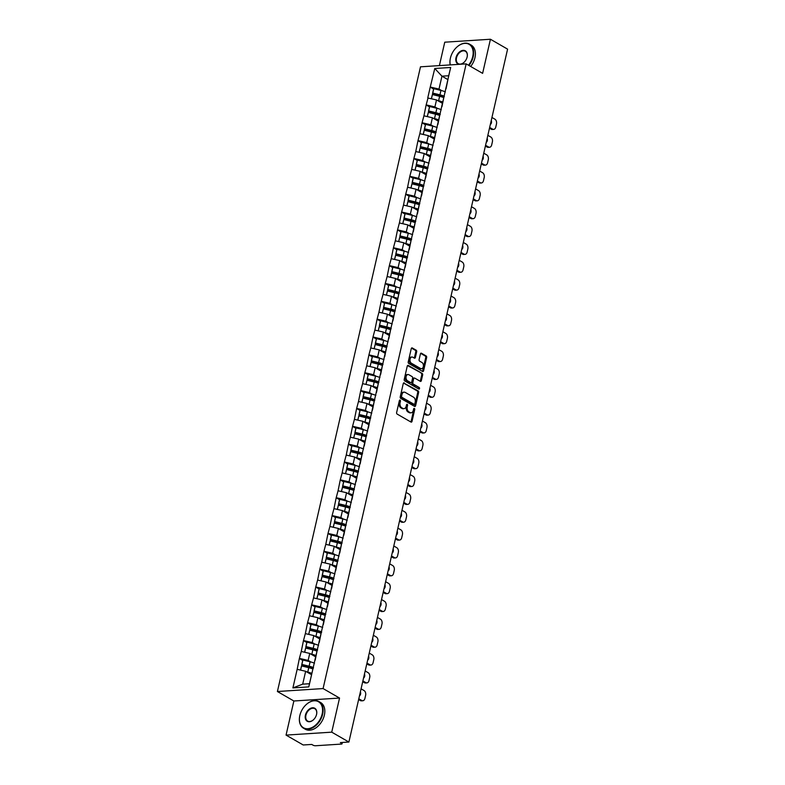 <?xml version="1.0" encoding="UTF-8"?>
<svg xmlns="http://www.w3.org/2000/svg" width="785" height="785" viewBox="0 0 785 785"><rect width="100%" height="100%" fill="white"/><g stroke="black" fill="none" stroke-linecap="round" stroke-linejoin="round"><path stroke-width="1.18" d="M400.085 400.095A0.844 0.569 86.3 0 0 399.369 400.576L396.631 412.508A1.207 0.805 86.3 0 0 397.141 414.078L410.987 422.055A1.207 0.805 86.3 0 0 412.017 421.368L414.745 409.436A0.844 0.569 86.3 0 0 413.675 408.818L413.322 410.359A3.866 2.591 86.3 0 1 411.104 412.802A3.866 2.591 86.3 0 1 410.035 412.537L408.877 411.87A3.866 2.591 86.3 0 1 407.238 406.856L407.592 405.315A0.844 0.569 86.3 0 0 406.522 404.697L406.169 406.237A3.866 2.591 86.3 0 1 403.951 408.681A3.866 2.591 86.3 0 1 402.882 408.416L401.724 407.749A3.866 2.591 86.3 0 1 400.085 402.734L400.438 401.194A0.844 0.569 86.3 0 0 400.085 400.095M416.678 351.768A1.207 0.805 86.3 0 0 416.168 350.198L412.282 347.961A1.207 0.805 86.3 0 0 411.262 348.638L408.22 361.895A1.207 0.805 86.3 0 0 408.74 363.465L422.585 371.442A1.207 0.805 86.3 0 0 423.606 370.765L426.647 357.509A1.207 0.805 86.3 0 0 426.127 355.939L421.437 353.23A1.207 0.805 86.3 0 0 420.417 353.917L419.111 359.589A1.207 0.805 86.3 0 0 419.622 361.159L421.957 362.493A3.238 2.169 86.3 0 1 423.419 366.036A3.238 2.169 86.3 0 1 421.476 368.724A3.238 2.169 86.3 0 1 420.574 368.508L411.458 363.259A3.238 2.169 86.3 0 1 409.996 359.716A3.238 2.169 86.3 0 1 411.939 357.018A3.238 2.169 86.3 0 1 412.841 357.244L414.352 358.117A1.207 0.805 86.3 0 0 415.383 357.44L416.678 351.768L415.765 351.827A1.207 0.805 86.3 0 0 415.255 350.257L411.517 348.108M339.542 698.051L293.865 700.995L286.054 735.103L331.731 732.16L339.542 698.051L323.086 688.563L466.162 63.879L482.618 73.358L490.429 39.25L507.591 49.141L348.893 742.041L340.356 742.59L341.603 743.316L341.789 742.502M331.731 732.16L348.893 742.041M404.285 382.903A1.207 0.805 86.3 0 0 403.254 383.58L400.222 396.837A1.207 0.805 86.3 0 0 400.733 398.407L414.578 406.385A1.207 0.805 86.3 0 0 415.608 405.698L418.64 392.441A1.207 0.805 86.3 0 0 418.13 390.881L403.627 382.943M404.226 379.371L407.258 366.114A1.207 0.805 86.3 0 1 408.288 365.427L422.134 373.405A1.207 0.805 86.3 0 1 422.644 374.975L421.339 380.647A1.207 0.805 86.3 0 1 420.318 381.333L414.706 378.095A1.207 0.805 86.3 0 0 413.675 378.772L412.812 382.54A1.207 0.805 86.3 0 0 413.322 384.1L419.17 387.476A0.844 0.569 86.3 0 1 418.807 389.046L404.736 380.931A1.207 0.805 86.3 0 1 404.226 379.371M323.086 688.563L277.409 691.516L420.485 66.823L466.162 63.879M433.605 89.048L430.239 87.106L427.746 97.978L436.509 99.93L442.387 103.316M430.239 87.106L434.772 68.491L450.668 67.471L308.799 686.895L292.903 687.915L297.162 669.32L305.65 671.283L311.537 674.678M302.745 660.411L299.379 658.468L297.162 669.32M299.379 658.468L301.254 651.462L309.741 653.424L315.619 656.819M306.837 642.552L303.471 640.609L301.254 651.462M303.471 640.609L305.345 633.613L313.823 635.575L319.711 638.961M310.929 624.693L307.563 622.75L305.345 633.613M307.563 622.75L309.427 615.754L317.915 617.716L323.803 621.112M315.021 606.844L311.645 604.901L309.427 615.754M311.645 604.901L313.519 597.905L322.007 599.868L327.894 603.253M319.102 588.986L315.737 587.043L313.519 597.905M315.737 587.043L317.611 580.046L326.099 582.009L331.976 585.404M323.194 571.137L319.829 569.194L317.611 580.046M319.829 569.194L321.703 562.188L330.181 564.15L336.068 567.545M327.286 553.278L323.911 551.335L321.703 562.188M323.911 551.335L325.785 544.339L334.273 546.301L340.16 549.686M331.378 535.419L328.002 533.476L325.785 544.339M328.002 533.476L329.877 526.48L338.364 528.442L344.252 531.837M335.46 517.57L332.094 515.627L329.877 526.48M332.094 515.627L333.968 508.631L342.456 510.593L348.334 513.979M339.552 499.711L336.186 497.768L333.968 508.631M336.186 497.768L338.06 490.772L346.538 492.735L352.426 496.12M343.644 481.862L340.268 479.92L338.06 490.772M340.268 479.92L342.142 472.913L350.63 474.876L356.518 478.271M347.735 464.004L344.36 462.061L342.142 472.913M344.36 462.061L346.234 455.064L354.722 457.027L360.6 460.412M351.817 446.145L348.452 444.202L346.234 455.064M348.452 444.202L350.326 437.206L358.814 439.168L364.691 442.563M355.909 428.296L352.543 426.353L350.326 437.206M352.543 426.353L354.418 419.357L362.896 421.319L368.783 424.705M360.001 410.437L356.625 408.494L354.418 419.357M356.625 408.494L358.5 401.498L366.988 403.461L372.875 406.846M364.093 392.588L360.717 390.645L358.5 401.498M360.717 390.645L362.591 383.639L371.079 385.602L376.957 388.997M368.175 374.73L364.809 372.787L362.591 383.639M364.809 372.787L366.683 365.79L375.171 367.753L381.049 371.138M372.267 356.871L368.901 354.928L366.683 365.79M368.901 354.928L370.775 347.932L379.253 349.894L385.141 353.289M376.358 339.022L372.983 337.079L370.775 347.932M372.983 337.079L374.857 330.083L383.345 332.045L389.232 335.43M380.45 321.163L377.075 319.22L374.857 330.083M377.075 319.22L378.949 312.224L387.437 314.186L393.314 317.572M384.532 303.314L381.167 301.371L378.949 312.224M381.167 301.371L383.041 294.365L391.529 296.328L397.406 299.723M388.624 285.455L385.258 283.513L383.041 294.365M385.258 283.513L387.133 276.516L395.611 278.479L401.498 281.864M392.716 267.597L389.34 265.654L387.133 276.516M389.34 265.654L391.215 258.658L399.702 260.62L405.59 264.015M396.808 249.748L393.432 247.805L391.215 258.658M393.432 247.805L395.306 240.809L403.794 242.771L409.672 246.156M400.89 231.889L397.524 229.946L395.306 240.809M397.524 229.946L399.398 222.95L407.886 224.912L413.764 228.298M404.981 214.04L401.616 212.097L399.398 222.95M401.616 212.097L403.49 205.091L411.968 207.054L417.855 210.449M409.073 196.181L405.698 194.238L403.49 205.091M405.698 194.238L407.572 187.242L416.06 189.205L421.947 192.59M413.165 178.323L409.79 176.38L407.572 187.242M409.79 176.38L411.664 169.383L420.152 171.346L426.029 174.741M417.247 160.474L413.881 158.531L411.664 169.383M413.881 158.531L415.756 151.534L424.243 153.497L430.121 156.882M421.339 142.615L417.973 140.672L415.756 151.534M417.973 140.672L419.838 133.676L428.325 135.638L434.213 139.024M425.431 124.766L422.055 122.823L419.838 133.676M422.055 122.823L423.929 115.817L432.417 117.779L438.305 121.175M429.523 106.907L426.147 104.964L423.929 115.817M426.147 104.964L428.021 97.968M441.965 106.642L443.917 96.938M436.509 99.93L434.91 106.907L437.608 108.467M441.67 106.475L442.318 103.924M426.422 104.945L434.91 106.907M437.873 124.501L439.826 114.796M432.417 117.779L430.818 124.766L433.516 126.316M437.579 124.324L438.226 121.773M422.33 122.803L430.818 124.766M433.781 142.35L435.734 132.645M428.325 135.638L426.726 142.615L429.424 144.175M433.487 142.183L434.134 139.632M418.248 140.652L426.726 142.615M429.699 160.209L431.652 150.504M424.243 153.497L422.644 160.474L425.333 162.024M429.395 160.042L430.052 157.491M414.156 158.511L422.644 160.474M425.607 178.067L427.56 168.363M420.152 171.346L418.552 178.332L421.251 179.883M425.313 177.891L425.961 175.34M410.064 176.37L418.552 178.332M421.516 195.916L423.468 186.212M416.06 189.205L414.46 196.181L417.159 197.742M421.221 195.75L421.869 193.198M405.973 194.219L414.46 196.181M417.424 213.775L419.376 204.071M411.968 207.054L410.369 214.04L413.067 215.59M417.129 213.599L417.777 211.047M401.891 212.078L410.369 214.04M413.342 231.624L415.294 221.919M407.886 224.912L406.287 231.889L408.975 233.449M413.047 231.457L413.695 228.906M397.799 229.926L406.287 231.889M409.25 249.483L411.203 239.778M403.794 242.771L402.195 249.748L404.893 251.298M408.956 249.316L409.603 246.765M393.707 247.785L402.195 249.748M405.158 267.342L407.111 257.637M399.702 260.62L398.103 267.607L400.801 269.157M404.864 267.165L405.511 264.614M389.615 265.644L398.103 267.607M401.066 285.19L403.019 275.486M395.611 278.479L394.011 285.455L396.71 287.016M400.772 285.024L401.42 282.472M385.533 283.493L394.011 285.455M396.984 303.049L398.937 293.345M391.529 296.328L389.929 303.314L392.618 304.865M396.69 302.873L397.338 300.321M381.441 301.352L389.929 303.314M392.892 320.898L394.845 311.194M387.437 314.186L385.837 321.163L388.536 322.723M392.598 320.731L393.246 318.18M377.349 319.201L385.837 321.163M388.801 338.757L390.753 329.052M383.345 332.045L381.745 339.022L384.444 340.572M388.506 338.59L389.154 336.039M373.258 337.059L381.745 339.022M384.709 356.616L386.662 346.911M379.253 349.894L377.654 356.881L380.352 358.431M384.414 356.439L385.062 353.888M369.176 354.918L377.654 356.881M380.627 374.465L382.58 364.76M375.171 367.753L373.572 374.73L376.26 376.29M380.332 374.298L380.98 371.747M365.084 372.767L373.572 374.73M376.535 392.323L378.488 382.619M371.079 385.602L369.48 392.588L372.178 394.139M376.241 392.147L376.888 389.596M360.992 390.626L369.48 392.588M372.443 410.172L374.396 400.468M366.988 403.461L365.388 410.447L368.087 411.997M372.149 410.005L372.796 407.454M356.9 408.475L365.388 410.447M368.351 428.031L370.304 418.326M362.896 421.319L361.296 428.296L363.995 429.846M368.057 427.864L368.705 425.313M352.818 426.334L361.296 428.296M364.269 445.89L366.222 436.185M358.814 439.168L357.214 446.155L359.903 447.705M363.975 445.713L364.623 443.162M348.726 444.192L357.214 446.155M360.178 463.739L362.13 454.034M354.722 457.027L353.122 464.004L355.821 465.564M359.883 463.572L360.531 461.021M344.635 462.041L353.122 464.004M356.086 481.597L358.038 471.893M350.63 474.876L349.031 481.862L351.729 483.413M355.791 481.421L356.439 478.87M340.543 479.9L349.031 481.862M351.994 499.446L353.947 489.742M346.538 492.735L344.939 499.721L347.637 501.272M351.7 499.28L352.357 496.728M336.461 497.749L344.939 499.721M347.912 517.305L349.865 507.601M342.456 510.593L340.857 517.57L343.545 519.12M347.618 517.138L348.265 514.587M332.369 515.608L340.857 517.57M343.82 535.164L345.773 525.459M338.364 528.442L336.765 535.429L339.463 536.979M343.526 534.987L344.173 532.436M328.277 533.466L336.765 535.429M339.728 553.013L341.681 543.308M334.273 546.301L332.673 553.278L335.372 554.838M339.434 552.846L340.082 550.295M324.185 551.315L332.673 553.278M335.646 570.872L337.589 561.167M330.181 564.15L328.581 571.137L331.28 572.687M335.342 570.705L336 568.144M320.103 569.174L328.581 571.137M331.555 588.721L333.507 579.026M326.099 582.009L324.499 588.995L327.188 590.546M331.26 588.554L331.908 586.003M316.012 587.023L324.499 588.995M327.463 606.579L329.415 596.875M322.007 599.868L320.408 606.844L323.106 608.395M327.168 606.413L327.816 603.861M311.92 604.882L320.408 606.844M323.371 624.438L325.324 614.733M317.915 617.716L316.316 624.703L319.014 626.253M323.077 624.261L323.724 621.71M307.828 622.74L316.316 624.703M319.289 642.287L321.242 632.582M313.823 635.575L312.224 642.552L314.922 644.112M318.985 642.12L319.642 639.569M303.746 640.589L312.224 642.552M315.197 660.146L317.15 650.441M309.741 653.424L308.142 660.411L310.831 661.961M314.903 659.979L315.55 657.418M299.654 658.448L308.142 660.411M286.054 735.103L303.216 744.985L311.763 744.435L313.009 745.161A1.845 0.559 -167.1 0 0 315.56 745.75L341.406 744.082A1.845 0.559 -167.1 0 0 342.034 743.817A1.845 0.559 -167.1 0 0 341.603 743.316M305.65 671.283L302.696 684.157L309.457 683.725L313.058 668.3M309.457 683.725L308.799 686.895M292.903 687.915L302.696 684.157M490.429 39.25L444.752 42.194L439.394 65.606M293.865 700.995L277.409 691.516M446.057 88.793L448.706 75.743L441.945 76.174L439.001 89.058L441.69 90.609M447.833 79.57L441.945 76.174L434.772 68.491M445.752 88.617L446.41 86.065M448.706 75.743L450.668 67.471M430.514 87.096L439.001 89.058M399.418 400.419A0.844 0.569 86.3 0 1 399.526 401.253L399.173 402.793A3.866 2.591 86.3 0 0 400.811 407.808L401.724 407.749M403.951 408.681L403.039 408.74A3.866 2.591 86.3 0 1 401.969 408.475L400.811 407.808M411.104 412.802L410.192 412.861A3.866 2.591 86.3 0 1 409.122 412.596L407.964 411.929A3.866 2.591 86.3 0 1 406.326 406.915L406.679 405.374A0.844 0.569 86.3 0 0 406.571 404.54M410.84 421.967A1.207 0.805 86.3 0 0 411.104 421.427L413.832 409.495A0.844 0.569 86.3 0 0 413.724 408.661M414.431 406.296A1.207 0.805 86.3 0 0 414.696 405.757L417.728 392.5A1.207 0.805 86.3 0 0 417.218 390.94L403.519 383.041M401.577 396.219A0.844 0.569 86.3 0 0 401.94 397.318L414.097 404.324A0.844 0.569 86.3 0 0 414.814 403.843L415.186 402.214A3.866 2.591 86.3 0 0 413.548 397.2L405.237 392.412A3.866 2.591 86.3 0 0 404.167 392.147A3.866 2.591 86.3 0 0 401.949 394.59L401.577 396.219L400.664 396.278A0.844 0.569 86.3 0 0 401.027 397.377L401.94 397.318M413.636 404.353A0.844 0.569 86.3 0 1 413.175 404.383L401.027 397.377M404.167 392.147L403.254 392.206A3.866 2.591 86.3 0 0 401.037 394.649L401.949 394.59M400.664 396.278L401.037 394.649M407.523 365.575L422.134 373.405M420.171 381.245A1.207 0.805 86.3 0 0 420.426 380.705L421.731 375.034A1.207 0.805 86.3 0 0 421.221 373.464M413.783 378.154A1.207 0.805 86.3 0 0 412.763 378.831L411.899 382.599A1.207 0.805 86.3 0 0 412.41 384.159L419.17 387.476M418.523 388.879A0.844 0.569 86.3 0 0 418.258 387.535M408.877 374.739A3.238 2.169 86.3 0 0 407.974 374.514A3.238 2.169 86.3 0 0 406.031 377.202A3.238 2.169 86.3 0 0 407.493 380.745L410.712 382.599A1.207 0.805 86.3 0 0 411.733 381.912L412.596 378.154A1.207 0.805 86.3 0 0 412.086 376.584L408.877 374.739M407.974 374.514L407.062 374.573A3.238 2.169 86.3 0 0 405.119 377.261A3.238 2.169 86.3 0 0 406.581 380.803L407.493 380.745M410.457 382.609A1.207 0.805 86.3 0 1 409.799 382.658L406.581 380.803M414.205 358.038A1.207 0.805 86.3 0 0 414.47 357.499L415.765 351.827M411.939 357.018L411.026 357.077A3.238 2.169 86.3 0 0 409.083 359.775A3.238 2.169 86.3 0 0 410.545 363.318L411.458 363.259M421.476 368.724L420.554 368.783A3.238 2.169 86.3 0 1 419.661 368.567L410.545 363.318M422.438 371.354A1.207 0.805 86.3 0 0 422.693 370.824L425.735 357.567A1.207 0.805 86.3 0 0 425.215 355.998L420.672 353.378M360.403 700.583L361.777 700.495A3.699 2.473 86.3 0 0 362.798 700.75L361.434 700.838A3.699 2.473 -93.7 0 1 360.403 700.583L358.627 699.563M361.777 700.495L358.804 698.787M362.798 700.75A3.699 2.473 86.3 0 0 364.917 698.424L365.624 695.333A3.699 2.473 86.3 0 0 364.054 690.545L361.08 688.828M360.403 691.791A2.895 1.933 -93.7 0 1 359.481 695.824M311.831 673.373A10.097 3.052 -167.1 0 0 307.749 672.078L308.76 667.672A10.097 3.052 12.9 0 1 312.881 668.987M308.76 667.672L301.548 665.925L300.586 670.115M307.749 672.078L306.503 671.774M300.508 670.096L301.548 665.925M311.684 674.011A8.252 2.492 -167.1 0 0 308.26 672.794M313.333 668.261A8.252 2.492 12.9 0 0 308.897 666.71L301.685 664.954L302.696 660.548L302.892 660.028L310.104 661.775A10.097 3.052 -167.1 0 1 314.5 663.197M301.685 664.954L301.891 664.434L309.104 666.18A10.097 3.052 12.9 0 1 313.49 667.603M301.891 664.434L302.892 660.028M364.495 682.734L365.869 682.646A3.699 2.473 86.3 0 0 366.889 682.901L365.516 682.989A3.699 2.473 -93.7 0 1 364.495 682.734L362.709 681.704M365.869 682.646L362.886 680.929M366.889 682.901A3.699 2.473 86.3 0 0 368.999 680.566L369.706 677.475A3.699 2.473 86.3 0 0 368.145 672.686L365.172 670.969M364.495 673.932A2.895 1.933 -93.7 0 1 363.573 677.965M315.923 655.514A10.097 3.052 -167.1 0 0 311.841 654.229L312.852 649.813A10.097 3.052 12.9 0 1 316.973 651.128M312.852 649.813L305.64 648.067L304.678 652.256M311.841 654.229L310.595 653.925M304.6 652.237L305.64 648.067M315.776 656.152A8.252 2.492 -167.1 0 0 312.351 654.935M317.425 650.402A8.252 2.492 12.9 0 0 312.989 648.852L305.777 647.105L306.788 642.699L306.984 642.169L314.196 643.926A10.097 3.052 -167.1 0 1 318.582 645.339M305.777 647.105L305.973 646.575L313.186 648.332A10.097 3.052 12.9 0 1 317.572 649.744M305.973 646.575L306.984 642.169M368.587 664.875L369.951 664.787A3.699 2.473 86.3 0 0 370.981 665.042L369.607 665.13A3.699 2.473 -93.7 0 1 368.587 664.875L366.801 663.855M369.951 664.787L366.978 663.08M370.981 665.042A3.699 2.473 86.3 0 0 373.091 662.707L373.797 659.616A3.699 2.473 86.3 0 0 372.237 654.827L369.264 653.12M368.577 656.083A2.895 1.933 -93.7 0 1 367.655 660.116M320.005 637.665A10.097 3.052 -167.1 0 0 315.923 636.37L316.934 631.964A10.097 3.052 12.9 0 1 321.065 633.269M316.934 631.964L309.722 630.208L308.77 634.398M315.923 636.37L314.687 636.066M308.691 634.388L309.722 630.208M319.868 638.293A8.252 2.492 -167.1 0 0 316.443 637.077M321.516 632.543A8.252 2.492 12.9 0 0 317.071 631.003L309.859 629.246L310.87 624.84L311.076 624.32L318.288 626.067A10.097 3.052 -167.1 0 1 322.674 627.49M309.859 629.246L310.065 628.726L317.277 630.473A10.097 3.052 12.9 0 1 321.664 631.896M310.065 628.726L311.076 624.32M372.669 647.026L374.043 646.938A3.699 2.473 86.3 0 0 375.063 647.193L373.699 647.282A3.699 2.473 -93.7 0 1 372.669 647.026L370.893 645.996M374.043 646.938L371.07 645.221M375.063 647.193A3.699 2.473 86.3 0 0 377.183 644.858L377.889 641.767A3.699 2.473 86.3 0 0 376.319 636.978L373.346 635.261M372.669 638.225A2.895 1.933 -93.7 0 1 371.747 642.258M324.097 619.807A10.097 3.052 -167.1 0 0 320.015 618.511L321.026 614.106A10.097 3.052 12.9 0 1 325.147 615.42M321.026 614.106L313.814 612.359L312.852 616.549M320.015 618.511L318.769 618.217M312.773 616.529L313.814 612.359M323.95 620.444A8.252 2.492 -167.1 0 0 320.535 619.228M325.608 614.694A8.252 2.492 12.9 0 0 321.163 613.144L313.951 611.397L314.962 606.991L315.168 606.462L322.38 608.218A10.097 3.052 -167.1 0 1 326.766 609.631M313.951 611.397L314.157 610.867L321.369 612.624A10.097 3.052 12.9 0 1 325.755 614.037M314.157 610.867L315.168 606.462M376.761 629.168L378.135 629.079A3.699 2.473 86.3 0 0 379.155 629.334L377.791 629.423A3.699 2.473 -93.7 0 1 376.761 629.168L374.985 628.137M378.135 629.079L375.161 627.362M379.155 629.334A3.699 2.473 86.3 0 0 381.274 626.999L381.981 623.908A3.699 2.473 86.3 0 0 380.411 619.12L377.438 617.412M376.761 620.366A2.895 1.933 -93.7 0 1 375.838 624.409M328.189 601.948A10.097 3.052 -167.1 0 0 324.107 600.662L325.118 596.257A10.097 3.052 12.9 0 1 329.239 597.562M325.118 596.257L317.905 594.5L316.944 598.69M324.107 600.662L322.861 600.358M316.865 598.67L317.905 594.5M328.042 602.586A8.252 2.492 -167.1 0 0 324.617 601.369M329.69 596.836A8.252 2.492 12.9 0 0 325.255 595.295L318.043 593.538L319.053 589.133L319.25 588.603L326.462 590.359A10.097 3.052 -167.1 0 1 330.858 591.772M318.043 593.538L318.249 593.009L325.461 594.765A10.097 3.052 12.9 0 1 329.847 596.188M318.249 593.009L319.25 588.603M380.853 611.309L382.226 611.221A3.699 2.473 86.3 0 0 383.247 611.476L381.873 611.564A3.699 2.473 -93.7 0 1 380.853 611.309L379.067 610.288M382.226 611.221L379.243 609.513M383.247 611.476A3.699 2.473 86.3 0 0 385.356 609.15L386.063 606.059A3.699 2.473 86.3 0 0 384.503 601.271L381.53 599.554M380.853 602.517A2.895 1.933 -93.7 0 1 379.92 606.55M332.281 584.099A10.097 3.052 -167.1 0 0 328.199 582.804L329.209 578.398A10.097 3.052 12.9 0 1 333.331 579.713M329.209 578.398L321.997 576.641L321.036 580.841M328.199 582.804L326.952 582.499M320.957 580.821L321.997 576.641M332.134 584.737A8.252 2.492 -167.1 0 0 328.709 583.52M333.782 578.987A8.252 2.492 12.9 0 0 329.347 577.436L322.135 575.68L323.135 571.274L323.341 570.754L330.554 572.5A10.097 3.052 -167.1 0 1 334.94 573.923M322.135 575.68L322.331 575.16L329.543 576.906A10.097 3.052 12.9 0 1 333.929 578.329M322.331 575.16L323.341 570.754M322.144 714.036A15.033 10.205 -60.1 0 0 318.347 701.653A15.033 10.205 -60.1 0 0 305.679 705.087A15.033 10.205 -60.1 0 0 299.968 715.007A15.033 10.205 -60.1 0 0 299.85 715.478A15.033 10.205 -60.1 0 0 307.798 728.725A15.033 10.205 -60.1 0 0 322.144 714.036M305.728 705.038A15.396 10.45 119.9 0 1 305.787 704.989A15.396 10.45 119.9 0 1 318.916 701.554A15.396 10.45 119.9 0 1 322.655 714.154A15.396 10.45 119.9 0 1 303.55 728.235A15.396 10.45 119.9 0 1 299.811 715.635A15.396 10.45 119.9 0 1 299.929 715.155A15.396 10.45 119.9 0 1 299.948 715.076M316.571 714.399A7.516 5.103 119.9 0 1 316.512 714.635A7.516 5.103 119.9 0 1 313.657 719.59A7.516 5.103 119.9 0 1 307.318 721.307A7.516 5.103 119.9 0 1 305.424 715.115A7.516 5.103 119.9 0 1 312.597 707.776A7.516 5.103 119.9 0 1 316.571 714.399M316.492 714.703A7.143 4.847 -60.1 0 0 316.532 714.556A7.143 4.847 -60.1 0 0 314.795 708.708A7.143 4.847 -60.1 0 0 305.934 715.233A7.143 4.847 -60.1 0 0 307.661 721.081A7.143 4.847 -60.1 0 0 313.706 719.541M318.916 701.554L320.643 702.546A15.396 10.45 119.9 0 1 324.372 715.155A15.396 10.45 119.9 0 1 305.267 729.226L303.55 728.235M468.498 65.224A15.033 10.205 -60.1 0 0 472.717 56.618A15.033 10.205 -60.1 0 0 468.92 44.225A15.033 10.205 -60.1 0 0 456.252 47.669A15.033 10.205 -60.1 0 0 450.541 57.58A15.033 10.205 -60.1 0 0 450.423 58.051A15.033 10.205 -60.1 0 0 450.305 64.9M450.197 64.9A15.396 10.45 119.9 0 1 450.384 58.208A15.396 10.45 119.9 0 1 450.502 57.727A15.396 10.45 119.9 0 1 450.521 57.658M456.301 47.61A15.396 10.45 119.9 0 1 456.36 47.561A15.396 10.45 119.9 0 1 469.489 44.127A15.396 10.45 119.9 0 1 473.218 56.736A15.396 10.45 119.9 0 1 468.959 65.489M459.372 64.311A7.516 5.103 119.9 0 1 455.997 57.697A7.516 5.103 119.9 0 1 463.17 50.348A7.516 5.103 119.9 0 1 467.144 56.971A7.516 5.103 119.9 0 1 467.085 57.207A7.516 5.103 119.9 0 1 464.229 62.172A7.516 5.103 119.9 0 1 460.589 64.233M467.065 57.285A7.143 4.847 -60.1 0 0 467.104 57.128A7.143 4.847 -60.1 0 0 465.368 51.28A7.143 4.847 -60.1 0 0 456.507 57.815A7.143 4.847 -60.1 0 0 458.234 63.663A7.143 4.847 -60.1 0 0 464.278 62.113M469.489 44.127L471.216 45.118A15.396 10.45 119.9 0 1 474.945 57.727A15.396 10.45 119.9 0 1 470.676 66.48M384.944 593.46L386.308 593.372A3.699 2.473 86.3 0 0 387.339 593.627L385.965 593.715A3.699 2.473 -93.7 0 1 384.944 593.46L383.159 592.43M386.308 593.372L383.335 591.654M387.339 593.627A3.699 2.473 86.3 0 0 389.448 591.291L390.155 588.201A3.699 2.473 86.3 0 0 388.595 583.412L385.621 581.695M384.935 584.658A2.895 1.933 -93.7 0 1 384.012 588.691M336.363 566.24A10.097 3.052 -167.1 0 0 332.281 564.955L333.291 560.539A10.097 3.052 12.9 0 1 337.422 561.854M333.291 560.539L326.079 558.792L325.127 562.982M332.281 564.955L331.044 564.651M325.049 562.963L326.079 558.792M336.225 566.878A8.252 2.492 -167.1 0 0 332.801 565.661M337.874 561.128A8.252 2.492 12.9 0 0 333.429 559.577L326.217 557.831L327.227 553.425L327.433 552.895L334.646 554.652A10.097 3.052 -167.1 0 1 339.032 556.065M326.217 557.831L326.423 557.301L333.635 559.057A10.097 3.052 12.9 0 1 338.021 560.47M326.423 557.301L327.433 552.895M389.026 575.601L390.4 575.513A3.699 2.473 86.3 0 0 391.421 575.768L390.057 575.856A3.699 2.473 -93.7 0 1 389.026 575.601L387.25 574.581M390.4 575.513L387.427 573.806M391.421 575.768A3.699 2.473 86.3 0 0 393.54 573.433L394.247 570.342A3.699 2.473 86.3 0 0 392.677 565.553L389.703 563.846M389.026 566.809A2.895 1.933 -93.7 0 1 388.104 570.842M340.454 548.391A10.097 3.052 -167.1 0 0 336.373 547.096L337.383 542.69A10.097 3.052 12.9 0 1 341.504 543.995M337.383 542.69L330.171 540.934L329.209 545.124M336.373 547.096L335.126 546.792M329.131 545.114L330.171 540.934M340.307 549.019A8.252 2.492 -167.1 0 0 336.893 547.802M341.966 543.269A8.252 2.492 12.9 0 0 337.521 541.729L330.308 539.972L331.319 535.566L331.525 535.046L338.737 536.793A10.097 3.052 -167.1 0 1 343.123 538.216M330.308 539.972L330.514 539.452L337.727 541.199A10.097 3.052 12.9 0 1 342.113 542.621M330.514 539.452L331.525 535.046M393.118 557.752L394.492 557.664A3.699 2.473 86.3 0 0 395.512 557.919L394.149 558.007A3.699 2.473 -93.7 0 1 393.118 557.752L391.342 556.722M394.492 557.664L391.519 555.947M395.512 557.919A3.699 2.473 86.3 0 0 397.632 555.584L398.338 552.493A3.699 2.473 86.3 0 0 396.768 547.704L393.795 545.987M393.118 548.951A2.895 1.933 -93.7 0 1 392.196 552.983M344.546 530.532A10.097 3.052 -167.1 0 0 340.464 529.237L341.475 524.831A10.097 3.052 12.9 0 1 345.596 526.146M341.475 524.831L334.263 523.085L333.301 527.275M340.464 529.237L339.218 528.943M333.223 527.255L334.263 523.085M344.399 531.17A8.252 2.492 -167.1 0 0 340.975 529.953M346.048 525.42A8.252 2.492 12.9 0 0 341.612 523.87L334.4 522.123L335.411 517.717L335.607 517.187L342.819 518.944A10.097 3.052 -167.1 0 1 347.215 520.357M334.4 522.123L334.606 521.593L341.818 523.35A10.097 3.052 12.9 0 1 346.205 524.763M334.606 521.593L335.607 517.187M397.21 539.894L398.584 539.805A3.699 2.473 86.3 0 0 399.604 540.06L398.23 540.149A3.699 2.473 -93.7 0 1 397.21 539.894L395.424 538.863M398.584 539.805L395.601 538.088M399.604 540.06A3.699 2.473 86.3 0 0 401.714 537.725L402.42 534.634A3.699 2.473 86.3 0 0 400.86 529.846L397.887 528.138M397.21 531.092A2.895 1.933 -93.7 0 1 396.278 535.135M348.638 512.674A10.097 3.052 -167.1 0 0 344.556 511.388L345.567 506.982A10.097 3.052 12.9 0 1 349.688 508.287M345.567 506.982L338.355 505.226L337.393 509.416M344.556 511.388L343.31 511.084M337.314 509.396L338.355 505.226M348.491 513.312A8.252 2.492 -167.1 0 0 345.066 512.095M350.139 507.561A8.252 2.492 12.9 0 0 345.704 506.021L338.492 504.264L339.493 499.859L339.699 499.329L346.911 501.085A10.097 3.052 -167.1 0 1 351.297 502.498M338.492 504.264L338.688 503.734L345.9 505.491A10.097 3.052 12.9 0 1 350.287 506.914M338.688 503.734L339.699 499.329M401.302 522.035L402.666 521.946A3.699 2.473 86.3 0 0 403.696 522.202L402.322 522.29A3.699 2.473 -93.7 0 1 401.302 522.035L399.516 521.014M402.666 521.946L399.693 520.239M403.696 522.202A3.699 2.473 86.3 0 0 405.806 519.876L406.512 516.785A3.699 2.473 86.3 0 0 404.952 511.997L401.979 510.279M401.292 513.243A2.895 1.933 -93.7 0 1 400.37 517.276M352.72 494.825A10.097 3.052 -167.1 0 0 348.638 493.529L349.649 489.124A10.097 3.052 12.9 0 1 353.78 490.439M349.649 489.124L342.437 487.367L341.475 491.567M348.638 493.529L347.402 493.225M341.397 491.547L342.437 487.367M352.583 495.463A8.252 2.492 -167.1 0 0 349.158 494.236M354.231 489.712A8.252 2.492 12.9 0 0 349.786 488.162L342.574 486.406L343.585 482L343.791 481.48L351.003 483.226A10.097 3.052 -167.1 0 1 355.389 484.649M342.574 486.406L342.78 485.886L349.992 487.632A10.097 3.052 12.9 0 1 354.378 489.055M342.78 485.886L343.791 481.48M405.384 504.186L406.758 504.098A3.699 2.473 86.3 0 0 407.778 504.353L406.414 504.441A3.699 2.473 -93.7 0 1 405.384 504.186L403.608 503.156M406.758 504.098L403.784 502.38M407.778 504.353A3.699 2.473 86.3 0 0 409.898 502.017L410.604 498.926A3.699 2.473 86.3 0 0 409.034 494.138L406.061 492.421M405.384 495.384A2.895 1.933 -93.7 0 1 404.461 499.417M356.812 476.966A10.097 3.052 -167.1 0 0 352.73 475.671L353.741 471.265A10.097 3.052 12.9 0 1 357.862 472.58M353.741 471.265L346.528 469.518L345.567 473.708M352.73 475.671L351.484 475.376M345.488 473.689L346.528 469.518M356.665 477.604A8.252 2.492 -167.1 0 0 353.25 476.387M358.323 471.854A8.252 2.492 12.9 0 0 353.878 470.303L346.666 468.557L347.676 464.151L347.883 463.621L355.095 465.377A10.097 3.052 -167.1 0 1 359.481 466.79M346.666 468.557L346.872 468.027L354.084 469.783A10.097 3.052 12.9 0 1 358.47 471.196M346.872 468.027L347.883 463.621M409.476 486.327L410.849 486.239A3.699 2.473 86.3 0 0 411.87 486.494L410.496 486.582A3.699 2.473 -93.7 0 1 409.476 486.327L407.69 485.307M410.849 486.239L407.876 484.531M411.87 486.494A3.699 2.473 86.3 0 0 413.98 484.159L414.696 481.068A3.699 2.473 86.3 0 0 413.126 476.279L410.153 474.572M409.476 477.535A2.895 1.933 -93.7 0 1 408.553 481.568M360.904 459.117A10.097 3.052 -167.1 0 0 356.822 457.822L357.832 453.416A10.097 3.052 12.9 0 1 361.954 454.721M357.832 453.416L350.62 451.66L349.659 455.849M356.822 457.822L355.576 457.518M349.58 455.84L350.62 451.66M360.757 459.745A8.252 2.492 -167.1 0 0 357.332 458.528M362.405 453.995A8.252 2.492 12.9 0 0 357.97 452.454L350.758 450.698L351.768 446.292L351.965 445.772L359.177 447.519A10.097 3.052 -167.1 0 1 363.563 448.941M350.758 450.698L350.964 450.178L358.176 451.924A10.097 3.052 12.9 0 1 362.562 453.347M350.964 450.178L351.965 445.772M413.567 468.478L414.931 468.39A3.699 2.473 86.3 0 0 415.962 468.645L414.588 468.733A3.699 2.473 -93.7 0 1 413.567 468.478L411.782 467.448M414.931 468.39L411.958 466.673M415.962 468.645A3.699 2.473 86.3 0 0 418.071 466.31L418.778 463.219A3.699 2.473 86.3 0 0 417.218 458.43L414.245 456.713M413.567 459.676A2.895 1.933 -93.7 0 1 412.635 463.709M364.996 441.258A10.097 3.052 -167.1 0 0 360.914 439.963L361.924 435.557A10.097 3.052 12.9 0 1 366.046 436.872M361.924 435.557L354.712 433.811L353.75 438.001M360.914 439.963L359.667 439.659M353.672 437.981L354.712 433.811M364.848 441.896A8.252 2.492 -167.1 0 0 361.424 440.679M366.497 436.146A8.252 2.492 12.9 0 0 362.062 434.596L354.849 432.849L355.85 428.443L356.056 427.913L363.269 429.67A10.097 3.052 -167.1 0 1 367.655 431.083M354.849 432.849L355.046 432.319L362.258 434.076A10.097 3.052 12.9 0 1 366.644 435.489M355.046 432.319L356.056 427.913M417.659 450.619L419.023 450.531A3.699 2.473 86.3 0 0 420.053 450.786L418.68 450.875A3.699 2.473 -93.7 0 1 417.659 450.619L415.873 449.589M419.023 450.531L416.05 448.814M420.053 450.786A3.699 2.473 86.3 0 0 422.163 448.451L422.87 445.36A3.699 2.473 86.3 0 0 421.31 440.571L418.326 438.864M417.649 441.818A2.895 1.933 -93.7 0 1 416.727 445.86M369.078 423.4A10.097 3.052 -167.1 0 0 364.996 422.114L366.006 417.708A10.097 3.052 12.9 0 1 370.137 419.013M366.006 417.708L358.794 415.952L357.832 420.142M364.996 422.114L363.759 421.81M357.754 420.122L358.794 415.952M368.94 424.037A8.252 2.492 -167.1 0 0 365.516 422.821M370.589 418.287A8.252 2.492 12.9 0 0 366.144 416.747L358.931 414.99L359.942 410.584L360.148 410.055L367.36 411.811A10.097 3.052 -167.1 0 1 371.747 413.224M358.931 414.99L359.137 414.46L366.35 416.217A10.097 3.052 12.9 0 1 370.736 417.64M359.137 414.46L360.148 410.055M421.741 432.761L423.115 432.672A3.699 2.473 86.3 0 0 424.135 432.927L422.772 433.016A3.699 2.473 -93.7 0 1 421.741 432.761L419.965 431.74M423.115 432.672L420.142 430.965M424.135 432.927A3.699 2.473 86.3 0 0 426.255 430.602L426.962 427.511A3.699 2.473 86.3 0 0 425.391 422.722L422.418 421.005M421.741 423.969A2.895 1.933 -93.7 0 1 420.819 428.002M373.169 405.551A10.097 3.052 -167.1 0 0 369.087 404.255L370.098 399.85A10.097 3.052 12.9 0 1 374.219 401.164M370.098 399.85L362.886 398.093L361.924 402.293M369.087 404.255L367.841 403.951M361.846 402.273L362.886 398.093M373.022 406.188A8.252 2.492 -167.1 0 0 369.598 404.962M374.68 400.428A8.252 2.492 12.9 0 0 370.235 398.888L363.023 397.132L364.034 392.726L364.24 392.206L371.452 393.952A10.097 3.052 -167.1 0 1 375.838 395.375M363.023 397.132L363.229 396.611L370.441 398.358A10.097 3.052 12.9 0 1 374.828 399.781M363.229 396.611L364.24 392.206M425.833 414.912L427.207 414.823A3.699 2.473 86.3 0 0 428.227 415.079L426.854 415.167A3.699 2.473 -93.7 0 1 425.833 414.912L424.047 413.881M427.207 414.823L424.234 413.106M428.227 415.079A3.699 2.473 86.3 0 0 430.337 412.743L431.053 409.652A3.699 2.473 86.3 0 0 429.483 404.864L426.51 403.147M425.833 406.11A2.895 1.933 -93.7 0 1 424.911 410.143M377.261 387.692A10.097 3.052 -167.1 0 0 373.179 386.397L374.19 381.991A10.097 3.052 12.9 0 1 378.311 383.306M374.19 381.991L366.978 380.244L366.016 384.434M373.179 386.397L371.933 386.102M365.938 384.414L366.978 380.244M377.114 388.33A8.252 2.492 -167.1 0 0 373.689 387.113M378.762 382.58A8.252 2.492 12.9 0 0 374.327 381.029L367.115 379.283L368.126 374.877L368.322 374.347L375.534 376.103A10.097 3.052 -167.1 0 1 379.92 377.516M367.115 379.283L367.321 378.753L374.524 380.509A10.097 3.052 12.9 0 1 378.92 381.922M367.321 378.753L368.322 374.347M429.925 397.053L431.289 396.965A3.699 2.473 86.3 0 0 432.319 397.22L430.945 397.308A3.699 2.473 -93.7 0 1 429.925 397.053L428.139 396.033M431.289 396.965L428.316 395.257M432.319 397.22A3.699 2.473 86.3 0 0 434.429 394.884L435.135 391.793A3.699 2.473 86.3 0 0 433.575 387.005L430.602 385.298M429.925 388.261A2.895 1.933 -93.7 0 1 428.993 392.294M381.353 369.843A10.097 3.052 -167.1 0 0 377.271 368.548L378.282 364.142A10.097 3.052 12.9 0 1 382.403 365.447M378.282 364.142L371.07 362.385L370.108 366.575M377.271 368.548L376.025 368.243M370.029 366.566L371.07 362.385M381.206 370.471A8.252 2.492 -167.1 0 0 377.781 369.254M382.854 364.721A8.252 2.492 12.9 0 0 378.419 363.18L371.207 361.424L372.208 357.018L372.414 356.498L379.626 358.245A10.097 3.052 -167.1 0 1 384.012 359.667M371.207 361.424L371.403 360.904L378.615 362.65A10.097 3.052 12.9 0 1 383.001 364.073M371.403 360.904L372.414 356.498M434.017 379.204L435.381 379.116A3.699 2.473 86.3 0 0 436.411 379.371L435.037 379.459A3.699 2.473 -93.7 0 1 434.017 379.204L432.231 378.174M435.381 379.116L432.407 377.399M436.411 379.371A3.699 2.473 86.3 0 0 438.521 377.036L439.227 373.945A3.699 2.473 86.3 0 0 437.667 369.156L434.684 367.439M434.007 370.402A2.895 1.933 -93.7 0 1 433.084 374.435M385.435 351.984A10.097 3.052 -167.1 0 0 381.353 350.689L382.364 346.283A10.097 3.052 12.9 0 1 386.495 347.598M382.364 346.283L375.151 344.536L374.19 348.726M381.353 350.689L380.117 350.385M374.111 348.707L375.151 344.536M385.298 352.622A8.252 2.492 -167.1 0 0 381.873 351.405M386.946 346.872A8.252 2.492 12.9 0 0 382.501 345.322L375.289 343.575L376.3 339.169L376.506 338.639L383.718 340.396A10.097 3.052 -167.1 0 1 388.104 341.809M375.289 343.575L375.495 343.045L382.707 344.801A10.097 3.052 12.9 0 1 387.093 346.214M375.495 343.045L376.506 338.639M438.099 361.345L439.472 361.257A3.699 2.473 86.3 0 0 440.493 361.512L439.129 361.6A3.699 2.473 -93.7 0 1 438.099 361.345L436.323 360.315M439.472 361.257L436.499 359.54M440.493 361.512A3.699 2.473 86.3 0 0 442.612 359.177L443.319 356.086A3.699 2.473 86.3 0 0 441.749 351.297L438.776 349.59M438.099 352.543A2.895 1.933 -93.7 0 1 437.176 356.586M389.527 334.125A10.097 3.052 -167.1 0 0 385.445 332.84L386.455 328.434A10.097 3.052 12.9 0 1 390.577 329.739M386.455 328.434L379.243 326.678L378.282 330.868M385.445 332.84L384.199 332.536M378.203 330.848L379.243 326.678M389.38 334.763A8.252 2.492 -167.1 0 0 385.955 333.546M391.038 329.013A8.252 2.492 12.9 0 0 386.593 327.473L379.381 325.716L380.391 321.31L380.597 320.78L387.81 322.537A10.097 3.052 -167.1 0 1 392.196 323.95M379.381 325.716L379.587 325.186L386.799 326.943A10.097 3.052 12.9 0 1 391.185 328.365M379.587 325.186L380.597 320.78M442.19 343.487L443.564 343.398A3.699 2.473 86.3 0 0 444.585 343.653L443.211 343.742A3.699 2.473 -93.7 0 1 442.19 343.487L440.405 342.466M443.564 343.398L440.591 341.691M444.585 343.653A3.699 2.473 86.3 0 0 446.694 341.328L447.411 338.237A3.699 2.473 86.3 0 0 445.841 333.448L442.868 331.731M442.19 334.695A2.895 1.933 -93.7 0 1 441.268 338.727M393.619 316.276A10.097 3.052 -167.1 0 0 389.537 314.981L390.547 310.575A10.097 3.052 12.9 0 1 394.669 311.89M390.547 310.575L383.335 308.819L382.373 313.019M389.537 314.981L388.29 314.677M382.295 312.999L383.335 308.819M393.471 316.914A8.252 2.492 -167.1 0 0 390.047 315.688M395.12 311.154A8.252 2.492 12.9 0 0 390.685 309.614L383.472 307.857L384.483 303.452L384.679 302.932L391.892 304.678A10.097 3.052 -167.1 0 1 396.278 306.101M383.472 307.857L383.679 307.337L390.881 309.084A10.097 3.052 12.9 0 1 395.277 310.507M383.679 307.337L384.679 302.932M446.282 325.638L447.646 325.549A3.699 2.473 86.3 0 0 448.677 325.804L447.303 325.893A3.699 2.473 -93.7 0 1 446.282 325.638L444.496 324.607M447.646 325.549L444.673 323.832M448.677 325.804A3.699 2.473 86.3 0 0 450.786 323.469L451.493 320.378A3.699 2.473 86.3 0 0 449.933 315.59L446.959 313.872M446.282 316.836A2.895 1.933 -93.7 0 1 445.35 320.869M397.71 298.418A10.097 3.052 -167.1 0 0 393.628 297.123L394.629 292.717A10.097 3.052 12.9 0 1 398.76 294.032M394.629 292.717L387.427 290.97L386.465 295.16M393.628 297.123L392.382 296.828M386.387 295.14L387.427 290.97M397.563 299.056A8.252 2.492 -167.1 0 0 394.139 297.839M399.212 293.305A8.252 2.492 12.9 0 0 394.776 291.755L387.564 290.008L388.565 285.603L388.771 285.073L395.983 286.829A10.097 3.052 -167.1 0 1 400.37 288.242M387.564 290.008L387.761 289.479L394.973 291.235A10.097 3.052 12.9 0 1 399.359 292.648M387.761 289.479L388.771 285.073M450.374 307.779L451.738 307.691A3.699 2.473 86.3 0 0 452.768 307.946L451.395 308.034A3.699 2.473 -93.7 0 1 450.374 307.779L448.588 306.758M451.738 307.691L448.765 305.983M452.768 307.946A3.699 2.473 86.3 0 0 454.878 305.61L455.585 302.519A3.699 2.473 86.3 0 0 454.024 297.731L451.041 296.024M450.364 298.987A2.895 1.933 -93.7 0 1 449.442 303.02M401.792 280.569A10.097 3.052 -167.1 0 0 397.71 279.274L398.721 274.868A10.097 3.052 12.9 0 1 402.852 276.173M398.721 274.868L391.509 273.111L390.547 277.301M397.71 279.274L396.474 278.969M390.469 277.291L391.509 273.111M401.645 281.197A8.252 2.492 -167.1 0 0 398.23 279.98M403.304 275.447A8.252 2.492 12.9 0 0 398.858 273.906L391.646 272.15L392.657 267.744L392.863 267.224L400.075 268.97A10.097 3.052 -167.1 0 1 404.461 270.393M391.646 272.15L391.852 271.63L399.065 273.376A10.097 3.052 12.9 0 1 403.451 274.799M391.852 271.63L392.863 267.224M454.456 289.93L455.83 289.842A3.699 2.473 86.3 0 0 456.85 290.087L455.486 290.185A3.699 2.473 -93.7 0 1 454.456 289.93L452.68 288.9M455.83 289.842L452.857 288.124M456.85 290.087A3.699 2.473 86.3 0 0 458.97 287.761L459.676 284.67A3.699 2.473 86.3 0 0 458.106 279.882L455.133 278.165M454.456 281.128A2.895 1.933 -93.7 0 1 453.534 285.161M405.884 262.71A10.097 3.052 -167.1 0 0 401.802 261.415L402.813 257.009A10.097 3.052 12.9 0 1 406.934 258.324M402.813 257.009L395.601 255.262L394.639 259.452M401.802 261.415L400.556 261.111M394.561 259.433L395.601 255.262M405.737 263.348A8.252 2.492 -167.1 0 0 402.312 262.131M407.395 257.598A8.252 2.492 12.9 0 0 402.95 256.047L395.738 254.301L396.749 249.895L396.955 249.365L404.167 251.112A10.097 3.052 -167.1 0 1 408.553 252.535M395.738 254.301L395.944 253.771L403.156 255.527A10.097 3.052 12.9 0 1 407.543 256.94M395.944 253.771L396.955 249.365M458.548 272.071L459.922 271.983A3.699 2.473 86.3 0 0 460.942 272.238L459.568 272.326A3.699 2.473 -93.7 0 1 458.548 272.071L456.762 271.041M459.922 271.983L456.948 270.266M460.942 272.238A3.699 2.473 86.3 0 0 463.052 269.903L463.768 266.812A3.699 2.473 86.3 0 0 462.198 262.023L459.225 260.316M458.548 263.269A2.895 1.933 -93.7 0 1 457.626 267.312M409.976 244.851A10.097 3.052 -167.1 0 0 405.894 243.566L406.905 239.16A10.097 3.052 12.9 0 1 411.026 240.465M406.905 239.16L399.693 237.404L398.731 241.594M405.894 243.566L404.648 243.262M398.652 241.574L399.693 237.404M409.829 245.489A8.252 2.492 -167.1 0 0 406.404 244.272M411.477 239.739A8.252 2.492 12.9 0 0 407.042 238.198L399.83 236.442L400.841 232.036L401.037 231.506L408.249 233.263A10.097 3.052 -167.1 0 1 412.635 234.676M399.83 236.442L400.026 235.912L407.238 237.669A10.097 3.052 12.9 0 1 411.634 239.091M400.026 235.912L401.037 231.506M462.64 254.212L464.004 254.124A3.699 2.473 86.3 0 0 465.034 254.379L463.66 254.468A3.699 2.473 -93.7 0 1 462.64 254.212L460.854 253.192M464.004 254.124L461.03 252.417M465.034 254.379A3.699 2.473 86.3 0 0 467.144 252.054L467.85 248.963A3.699 2.473 86.3 0 0 466.29 244.174L463.317 242.457M462.64 245.42A2.895 1.933 -93.7 0 1 461.708 249.453M414.068 227.002A10.097 3.052 -167.1 0 0 409.986 225.707L410.987 221.301A10.097 3.052 12.9 0 1 415.118 222.616M410.987 221.301L403.775 219.545L402.823 223.745M409.986 225.707L408.74 225.403M402.744 223.725L403.775 219.545M413.921 227.64A8.252 2.492 -167.1 0 0 410.496 226.414M415.569 221.88A8.252 2.492 12.9 0 0 411.134 220.34L403.922 218.583L404.923 214.177L405.129 213.657L412.341 215.404A10.097 3.052 -167.1 0 1 416.727 216.827M403.922 218.583L404.118 218.063L411.33 219.81A10.097 3.052 12.9 0 1 415.716 221.233M404.118 218.063L405.129 213.657M466.732 236.363L468.096 236.275A3.699 2.473 86.3 0 0 469.126 236.53L467.752 236.619A3.699 2.473 -93.7 0 1 466.732 236.363L464.946 235.333M468.096 236.275L465.122 234.558M469.126 236.53A3.699 2.473 86.3 0 0 471.236 234.195L471.942 231.104A3.699 2.473 86.3 0 0 470.382 226.315L467.399 224.598M466.722 227.562A2.895 1.933 -93.7 0 1 465.799 231.595M418.15 209.144A10.097 3.052 -167.1 0 0 414.068 207.848L415.079 203.443A10.097 3.052 12.9 0 1 419.21 204.757M415.079 203.443L407.866 201.696L406.905 205.886M414.068 207.848L412.832 207.554M406.826 205.866L407.866 201.696M418.003 209.781A8.252 2.492 -167.1 0 0 414.588 208.565M419.661 204.031A8.252 2.492 12.9 0 0 415.216 202.481L408.004 200.734L409.014 196.328L409.221 195.799L416.433 197.555A10.097 3.052 -167.1 0 1 420.819 198.968M408.004 200.734L408.21 200.204L415.422 201.961A10.097 3.052 12.9 0 1 419.808 203.374M408.21 200.204L409.221 195.799M470.814 218.505L472.187 218.416A3.699 2.473 86.3 0 0 473.208 218.672L471.844 218.76A3.699 2.473 -93.7 0 1 470.814 218.505L469.037 217.484M472.187 218.416L469.214 216.709M473.208 218.672A3.699 2.473 86.3 0 0 475.327 216.336L476.034 213.245A3.699 2.473 86.3 0 0 474.464 208.457L471.491 206.749M470.814 209.703A2.895 1.933 -93.7 0 1 469.891 213.746M422.242 191.295A10.097 3.052 -167.1 0 0 418.16 189.999L419.17 185.594A10.097 3.052 12.9 0 1 423.292 186.899M419.17 185.594L411.958 183.837L410.997 188.027M418.16 189.999L416.913 189.695M410.918 188.017L411.958 183.837M422.094 191.923A8.252 2.492 -167.1 0 0 418.67 190.706M423.753 186.173A8.252 2.492 12.9 0 0 419.308 184.632L412.096 182.876L413.106 178.47L413.312 177.95L420.524 179.696A10.097 3.052 -167.1 0 1 424.911 181.119M412.096 182.876L412.302 182.356L419.514 184.102A10.097 3.052 12.9 0 1 423.9 185.525M412.302 182.356L413.312 177.95M474.905 200.656L476.279 200.567A3.699 2.473 86.3 0 0 477.3 200.813L475.926 200.901A3.699 2.473 -93.7 0 1 474.905 200.656L473.12 199.625M476.279 200.567L473.306 198.85M477.3 200.813A3.699 2.473 86.3 0 0 479.409 198.487L480.126 195.396A3.699 2.473 86.3 0 0 478.556 190.608L475.582 188.891M474.905 191.854A2.895 1.933 -93.7 0 1 473.983 195.887M426.334 173.436A10.097 3.052 -167.1 0 0 422.251 172.141L423.262 167.735A10.097 3.052 12.9 0 1 427.383 169.05M423.262 167.735L416.05 165.988L415.088 170.178M422.251 172.141L421.005 171.837M415.01 170.159L416.05 165.988M426.186 174.074A8.252 2.492 -167.1 0 0 422.762 172.857M427.835 168.324A8.252 2.492 12.9 0 0 423.4 166.773L416.187 165.027L417.198 160.621L417.394 160.091L424.606 161.838A10.097 3.052 -167.1 0 1 428.993 163.26M416.187 165.027L416.384 164.497L423.596 166.253A10.097 3.052 12.9 0 1 427.992 167.666M416.384 164.497L417.394 160.091M478.997 182.797L480.361 182.709A3.699 2.473 86.3 0 0 481.391 182.964L480.018 183.052A3.699 2.473 -93.7 0 1 478.997 182.797L477.211 181.767M480.361 182.709L477.388 180.992M481.391 182.964A3.699 2.473 86.3 0 0 483.501 180.629L484.208 177.538A3.699 2.473 86.3 0 0 482.647 172.749L479.674 171.042M478.997 173.995A2.895 1.933 -93.7 0 1 478.065 178.038M430.425 155.577A10.097 3.052 -167.1 0 0 426.343 154.292L427.344 149.886A10.097 3.052 12.9 0 1 431.475 151.191M427.344 149.886L420.132 148.13L419.18 152.319M426.343 154.292L425.097 153.988M419.102 152.3L420.132 148.13M430.278 156.215A8.252 2.492 -167.1 0 0 426.854 154.998M431.927 150.465A8.252 2.492 12.9 0 0 427.482 148.924L420.279 147.168L421.28 142.762L421.486 142.232L428.698 143.989A10.097 3.052 -167.1 0 1 433.084 145.402M420.279 147.168L420.475 146.638L427.688 148.394A10.097 3.052 12.9 0 1 432.074 149.807M420.475 146.638L421.486 142.232M483.089 164.938L484.453 164.85A3.699 2.473 86.3 0 0 485.483 165.105L484.109 165.193A3.699 2.473 -93.7 0 1 483.089 164.938L481.303 163.918M484.453 164.85L481.48 163.143M485.483 165.105A3.699 2.473 86.3 0 0 487.593 162.78L488.299 159.689A3.699 2.473 86.3 0 0 486.739 154.9L483.756 153.183M483.079 156.146A2.895 1.933 -93.7 0 1 482.157 160.179M434.507 137.728A10.097 3.052 -167.1 0 0 430.425 136.433L431.436 132.027A10.097 3.052 12.9 0 1 435.567 133.332M431.436 132.027L424.224 130.271L423.262 134.47M430.425 136.433L429.189 136.129M423.184 134.451L424.224 130.271M434.36 138.366A8.252 2.492 -167.1 0 0 430.945 137.139M436.018 132.606A8.252 2.492 12.9 0 0 431.573 131.066L424.361 129.309L425.372 124.903L425.578 124.383L432.79 126.13A10.097 3.052 -167.1 0 1 437.176 127.553M424.361 129.309L424.567 128.789L431.779 130.536A10.097 3.052 12.9 0 1 436.166 131.958M424.567 128.789L425.578 124.383M487.171 147.089L488.545 147.001A3.699 2.473 86.3 0 0 489.565 147.256L488.201 147.344A3.699 2.473 -93.7 0 1 487.171 147.089L485.395 146.059M488.545 147.001L485.572 145.284M489.565 147.256A3.699 2.473 86.3 0 0 491.685 144.921L492.391 141.83A3.699 2.473 86.3 0 0 490.821 137.041L487.848 135.324M487.171 138.288A2.895 1.933 -93.7 0 1 486.249 142.32M438.599 119.869A10.097 3.052 -167.1 0 0 434.517 118.574L435.528 114.168A10.097 3.052 12.9 0 1 439.649 115.483M435.528 114.168L428.316 112.422L427.354 116.612M434.517 118.574L433.271 118.28M427.275 116.592L428.316 112.422M438.452 120.507A8.252 2.492 -167.1 0 0 435.027 119.291M440.11 114.757A8.252 2.492 12.9 0 0 435.665 113.207L428.453 111.46L429.464 107.054L429.67 106.525L436.882 108.281A10.097 3.052 -167.1 0 1 441.268 109.694M428.453 111.46L428.659 110.93L435.871 112.687A10.097 3.052 12.9 0 1 440.257 114.1M428.659 110.93L429.67 106.525M491.263 129.231L492.637 129.142A3.699 2.473 86.3 0 0 493.657 129.397L492.283 129.486A3.699 2.473 -93.7 0 1 491.263 129.231L489.477 128.21M492.637 129.142L489.654 127.425M493.657 129.397A3.699 2.473 86.3 0 0 495.767 127.062L496.483 123.971A3.699 2.473 86.3 0 0 494.913 119.183L491.94 117.475M491.263 120.429A2.895 1.933 -93.7 0 1 490.34 124.472M442.691 102.021A10.097 3.052 -167.1 0 0 438.609 100.725L439.62 96.319A10.097 3.052 12.9 0 1 443.741 97.625M439.62 96.319L432.407 94.563L431.446 98.753M438.609 100.725L437.363 100.421M431.367 98.743L432.407 94.563M442.544 102.649A8.252 2.492 -167.1 0 0 439.119 101.432M444.192 96.898A8.252 2.492 12.9 0 0 439.757 95.358L432.545 93.601L433.555 89.196L433.752 88.676L440.964 90.422A10.097 3.052 -167.1 0 1 445.35 91.845M432.545 93.601L432.741 93.081L439.953 94.828A10.097 3.052 12.9 0 1 444.349 96.251M432.741 93.081L433.752 88.676M399.173 402.793L400.085 402.734M401.969 408.475L402.882 408.416M406.679 405.374L407.592 405.315M406.326 406.915L407.238 406.856M407.964 411.929L408.877 411.87M409.122 412.596L410.035 412.537M413.832 409.495L414.745 409.436M411.104 421.427L412.017 421.368M399.526 401.253L400.438 401.194M417.218 390.94L418.13 390.881M417.728 392.5L418.64 392.441M414.696 405.757L415.608 405.698M413.175 404.383L414.097 404.324M407.631 365.476L408.288 365.427M421.731 375.034L422.644 374.975M420.426 380.705L421.339 380.647M412.763 378.831L413.675 378.772M411.899 382.599L412.812 382.54M412.41 384.159L413.322 384.1M409.799 382.658L410.712 382.599M414.47 357.499L415.383 357.44M419.661 368.567L420.574 368.508M420.78 353.279L421.437 353.23M425.215 355.998L426.127 355.939M425.735 357.567L426.647 357.509M422.693 370.824L423.606 370.765M411.625 348L412.282 347.961M415.255 350.257L416.168 350.198M309.104 666.18L310.104 661.775M313.186 648.332L314.196 643.926M317.277 630.473L318.288 626.067M321.369 612.624L322.38 608.218M325.461 594.765L326.462 590.359M329.543 576.906L330.554 572.5M333.635 559.057L334.646 554.652M337.727 541.199L338.737 536.793M341.818 523.35L342.819 518.944M345.9 505.491L346.911 501.085M349.992 487.632L351.003 483.226M354.084 469.783L355.095 465.377M358.176 451.924L359.177 447.519M362.258 434.076L363.269 429.67M366.35 416.217L367.36 411.811M370.441 398.358L371.452 393.952M374.524 380.509L375.534 376.103M378.615 362.65L379.626 358.245M382.707 344.801L383.718 340.396M386.799 326.943L387.81 322.537M390.881 309.084L391.892 304.678M394.973 291.235L395.983 286.829M399.065 273.376L400.075 268.97M403.156 255.527L404.167 251.112M407.238 237.669L408.249 233.263M411.33 219.81L412.341 215.404M415.422 201.961L416.433 197.555M419.514 184.102L420.524 179.696M423.596 166.253L424.606 161.838M427.688 148.394L428.698 143.989M431.779 130.536L432.79 126.13M435.871 112.687L436.882 108.281M439.953 94.828L440.964 90.422M342.034 743.817L342.348 742.463M413.41 404.442L414.323 404.383M413.45 378.066L414.362 378.007M410.133 382.737L411.046 382.678"/></g></svg>
